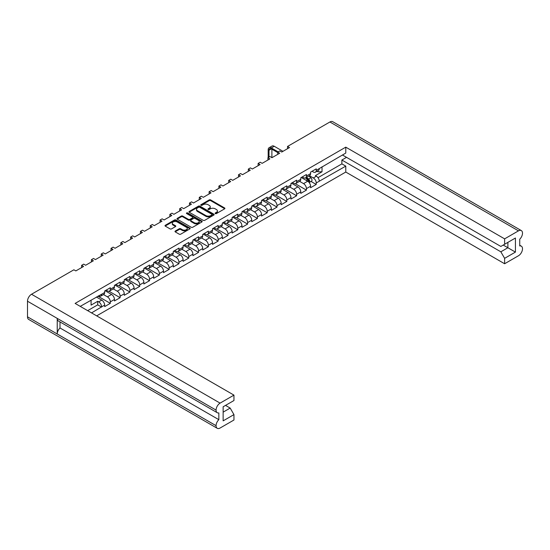 <?xml version="1.0" encoding="UTF-8"?>
<svg xmlns="http://www.w3.org/2000/svg" width="550" height="550" viewBox="0 0 550 550"><rect width="100%" height="100%" fill="white"/><g stroke="black" fill="none" stroke-linecap="round" stroke-linejoin="round"><path stroke-width="0.82" d="M215.325 213.586A0.763 0.44 0 0 0 216.404 213.586L224.599 208.849A1.093 0.633 0 0 0 224.916 208.409A1.093 0.633 0 0 0 224.599 207.962L210.719 199.946A1.093 0.633 0 0 0 209.172 199.946L200.977 204.676A0.763 0.44 0 0 0 202.056 205.301L203.122 204.689A3.493 2.014 0 0 1 208.051 204.689L209.213 205.356A3.493 2.014 0 0 1 210.231 206.779A3.493 2.014 0 0 1 209.213 208.209L208.154 208.821A0.763 0.44 0 0 0 209.234 209.44L210.292 208.828A3.493 2.014 0 0 1 215.229 208.828L216.384 209.495A3.493 2.014 0 0 1 217.408 210.925A3.493 2.014 0 0 1 216.384 212.348L215.325 212.96A0.763 0.44 0 0 0 215.325 213.586L215.325 212.96M179.211 228.779L175.312 231.028A1.093 0.633 0 0 0 174.996 231.474A1.093 0.633 0 0 0 175.312 231.914L179.211 234.163A1.093 0.633 0 0 0 180.751 234.163L189.853 228.91A1.093 0.633 0 0 0 190.176 228.463A1.093 0.633 0 0 0 189.853 228.023L175.972 220.007A1.093 0.633 0 0 0 174.426 220.007L165.33 225.259A1.093 0.633 0 0 0 165.007 225.706A1.093 0.633 0 0 0 165.33 226.153L170.032 228.869A1.093 0.633 0 0 0 171.572 228.869L175.471 226.621A1.093 0.633 0 0 0 175.787 226.174A1.093 0.633 0 0 0 175.471 225.727L173.14 224.379A2.915 1.684 0 0 1 172.281 223.19A2.915 1.684 0 0 1 174.082 221.636A2.915 1.684 0 0 1 177.265 222.001L186.402 227.274A2.915 1.684 0 0 1 187.254 228.463A2.915 1.684 0 0 1 185.453 230.024A2.915 1.684 0 0 1 182.277 229.659L180.751 228.779A1.093 0.633 0 0 0 179.211 228.779L179.211 229.501L175.312 231.749A1.093 0.633 0 0 0 175.196 231.832M73.886 269.789L31.522 294.25L220.096 403.123L233.956 395.12L75.116 303.414L345.778 147.153L504.618 238.858L518.478 230.856L329.904 121.983L287.54 146.444L289.486 147.565L281.758 152.034L279.806 150.906L277.736 152.103L279.682 153.23L271.954 157.692L270.002 156.564L267.926 157.767L269.878 158.888L262.144 163.35L260.198 162.229L258.122 163.426L260.074 164.553L252.34 169.015L250.394 167.887L248.318 169.084L250.264 170.211L242.536 174.673L240.584 173.553L238.514 174.749L240.46 175.876L232.726 180.338L230.78 179.211L228.704 180.407L230.656 181.534L222.922 185.996L220.976 184.876L218.9 186.072L220.846 187.192L213.118 191.661L211.166 190.534L209.096 191.73L211.042 192.857L203.314 197.319L201.362 196.199L199.286 197.395L201.238 198.516L193.504 202.984L191.558 201.857L189.482 203.053L191.434 204.181L183.7 208.643L181.754 207.515L179.678 208.718L181.624 209.839L173.896 214.308L171.944 213.18L169.874 214.376L171.82 215.504L164.086 219.966L162.14 218.838L160.064 220.041L162.016 221.162L154.282 225.624L152.336 224.503L150.26 225.699L152.206 226.827L144.478 231.289L142.526 230.161L140.456 231.357L142.402 232.485L134.674 236.947L132.722 235.826L130.646 237.022L132.598 238.15L124.864 242.612L122.918 241.484L120.842 242.681L122.794 243.808L115.06 248.27L113.114 247.149L111.038 248.346L112.984 249.466L105.256 253.935L103.304 252.808L101.234 254.004L103.18 255.131L95.446 259.593L93.5 258.472L91.424 259.669L93.376 260.789L85.642 265.258L83.696 264.131L81.62 265.327L83.566 266.454L75.838 270.916L73.886 269.789M189.317 212.3L203.197 220.316A1.093 0.633 0 0 0 204.738 220.316L213.84 215.064A1.093 0.633 0 0 0 214.156 214.617A1.093 0.633 0 0 0 213.84 214.17L199.959 206.161A1.093 0.633 0 0 0 198.413 206.161L189.317 211.413A1.093 0.633 0 0 0 188.994 211.86A1.093 0.633 0 0 0 189.317 212.3M201.843 221.987A1.093 0.633 0 0 0 202.166 221.54A1.093 0.633 0 0 0 201.843 221.093L187.736 212.946A0.763 0.44 0 0 0 186.656 213.572L192.514 216.954A1.093 0.633 0 0 1 192.837 217.401A1.093 0.633 0 0 1 192.514 217.848L189.929 219.34A1.093 0.633 0 0 1 188.389 219.34L182.758 216.088A1.093 0.633 0 0 0 181.218 216.088L177.32 218.336A1.093 0.633 0 0 0 177.004 218.783A1.093 0.633 0 0 0 177.32 219.223L191.201 227.239A1.093 0.633 0 0 0 192.748 227.239L201.843 221.987M81.62 267.582L81.62 265.327M91.424 261.917L91.424 259.669M101.234 256.259L101.234 254.004M111.038 250.594L111.038 248.346M120.842 244.936L120.842 242.681M130.646 239.271L130.646 237.022M140.456 233.613L140.456 231.357M150.26 227.947L150.26 225.699M160.064 222.289L160.064 220.041M169.874 216.624L169.874 214.376M179.678 210.966L179.678 208.718M189.482 205.301L189.482 203.053M199.286 199.643L199.286 197.395M209.096 193.985L209.096 191.73M218.9 188.32L218.9 186.072M228.704 182.662L228.704 180.407M238.514 176.997L238.514 174.749M248.318 171.339L248.318 169.084M258.122 165.674L258.122 163.426M267.926 160.016L267.926 157.767M277.736 154.351L277.736 152.103M287.54 148.692L287.54 146.444M91.554 312.902L101.606 306.879A4.091 2.358 60 0 0 98.718 301.874L97.714 301.29L91.08 305.119L91.08 300.114M96.676 315.865L345.778 172.047L504.618 263.752L518.478 255.75A5.692 3.286 120 0 0 522.5 248.779L522.5 248.779A5.692 3.286 120 0 0 521.324 246.159A5.692 3.286 120 0 0 519.736 245.953L519.736 239.202A5.692 3.286 120 0 0 522.5 233.193L522.5 233.173A5.692 3.286 120 0 0 521.324 230.574A5.692 3.286 120 0 0 518.478 230.856M322.018 166.781L322.018 171.792L315.384 175.622L316.394 176.199A4.091 2.358 -120 0 1 319.282 181.211L345.778 166.127L345.778 172.047M311.039 181.459L316.236 184.456L316.236 182.971A4.091 2.358 60 0 0 313.342 177.959L309.389 175.677M316.236 184.456L310.578 187.722L310.578 186.237L306.426 188.629L306.426 190.114L300.774 193.38L300.774 191.895L296.622 194.288L296.622 195.779L290.964 199.045L290.964 197.56L286.818 199.952L286.818 201.438L281.16 204.703L281.16 203.218L277.014 205.611L277.014 207.103L271.356 210.368L271.356 208.876L267.204 211.276L267.204 212.761L261.546 216.026L261.546 214.541L257.4 216.934L257.4 218.426L251.742 221.691L251.742 220.199L247.596 222.599L247.596 224.084L241.938 227.349L241.938 225.864L237.786 228.257L237.786 229.749L232.134 233.014L232.134 231.522L227.982 233.922L227.982 235.407L222.324 238.673L222.324 237.188L218.178 239.58L218.178 241.072L212.52 244.337L212.52 242.846L208.374 245.245L208.374 246.73L202.716 249.996L202.716 248.511L198.564 250.903L198.564 252.388L192.906 255.661L192.906 254.169L188.76 256.561L188.76 258.053L183.102 261.319L183.102 259.834L178.956 262.226L178.956 263.711L173.298 266.977L173.298 265.492L169.146 267.884L169.146 269.376L163.494 272.642L163.494 271.15L159.342 273.549L159.342 275.034L153.684 278.3L153.684 276.815L149.538 279.207L149.538 280.699L143.88 283.965L143.88 282.473L139.734 284.873L139.734 286.357L134.076 289.623L134.076 288.138L129.924 290.531L129.924 292.022L124.266 295.288L124.266 293.796L120.12 296.196L120.12 297.681L114.462 300.946L114.462 299.461L110.316 301.854L110.316 303.346L104.658 306.611L104.658 305.119L101.606 306.879M101.606 294.25L104.658 292.49A4.091 2.358 60 0 1 103.812 294.367L100.76 296.127A4.091 2.358 60 0 0 101.606 294.25L80.238 306.371M104.658 292.49L104.658 291.005L110.316 287.739L110.316 289.224A4.091 2.358 60 0 1 109.471 291.094A4.091 2.358 60 0 1 107.422 290.895L106.136 290.153M110.316 289.224L114.462 286.832L114.462 285.34L120.12 282.074L120.12 283.566A4.091 2.358 60 0 1 119.274 285.436A4.091 2.358 60 0 1 117.226 285.237L115.94 284.488M120.12 283.566L124.266 281.167L124.266 279.682L129.924 276.416L129.924 277.901A4.091 2.358 60 0 1 129.078 279.778A4.091 2.358 60 0 1 127.036 279.572L125.744 278.829M129.924 277.901L134.076 275.509L134.076 274.017L139.734 270.751L139.734 272.243A4.091 2.358 60 0 1 138.882 274.113A4.091 2.358 60 0 1 136.84 273.914L135.554 273.164M139.734 272.243L143.88 269.844L143.88 268.359L149.538 265.093L149.538 266.578A4.091 2.358 60 0 1 148.692 268.455A4.091 2.358 60 0 1 146.644 268.249L145.358 267.506M149.538 266.578L153.684 264.186L153.684 262.701L159.342 259.428L159.342 260.92A4.091 2.358 60 0 1 158.496 262.79A4.091 2.358 60 0 1 156.454 262.591L155.162 261.848M159.342 260.92L163.494 258.528L163.494 257.036L169.146 253.77L169.146 255.255A4.091 2.358 60 0 1 168.3 257.132A4.091 2.358 60 0 1 166.258 256.926L164.966 256.183M169.146 255.255L173.298 252.863L173.298 251.377L178.956 248.112L178.956 249.597A4.091 2.358 60 0 1 178.111 251.467A4.091 2.358 60 0 1 176.062 251.268L174.776 250.525M178.956 249.597L183.102 247.204L183.102 245.712L188.76 242.447L188.76 243.939A4.091 2.358 60 0 1 187.914 245.809A4.091 2.358 60 0 1 185.866 245.603L184.58 244.86M188.76 243.939L192.906 241.539L192.906 240.054L198.564 236.789L198.564 238.274A4.091 2.358 60 0 1 197.718 240.144A4.091 2.358 60 0 1 195.676 239.944L194.384 239.202M198.564 238.274L202.716 235.881L202.716 234.389L208.374 231.124L208.374 232.616A4.091 2.358 60 0 1 207.522 234.486A4.091 2.358 60 0 1 205.48 234.279L204.194 233.537M208.374 232.616L212.52 230.216L212.52 228.731L218.178 225.466L218.178 226.951A4.091 2.358 60 0 1 217.333 228.821A4.091 2.358 60 0 1 215.284 228.621L213.998 227.879M218.178 226.951L222.324 224.558L222.324 223.066L227.982 219.801L227.982 221.292A4.091 2.358 60 0 1 227.136 223.163A4.091 2.358 60 0 1 225.094 222.963L223.802 222.214M227.982 221.292L232.134 218.893L232.134 217.408L237.786 214.143L237.786 215.627A4.091 2.358 60 0 1 236.94 217.504A4.091 2.358 60 0 1 234.898 217.298L233.606 216.556M237.786 215.627L241.938 213.235L241.938 211.743L247.596 208.478L247.596 209.969A4.091 2.358 60 0 1 246.751 211.839A4.091 2.358 60 0 1 244.702 211.64L243.416 210.891M247.596 209.969L251.742 207.57L251.742 206.085L257.4 202.819L257.4 204.304A4.091 2.358 60 0 1 256.554 206.181A4.091 2.358 60 0 1 254.506 205.975L253.22 205.232M257.4 204.304L261.546 201.912L261.546 200.427L267.204 197.154L267.204 198.646A4.091 2.358 60 0 1 266.358 200.516A4.091 2.358 60 0 1 264.316 200.317L263.024 199.567M267.204 198.646L271.356 196.247L271.356 194.762L277.014 191.496L277.014 192.981A4.091 2.358 60 0 1 276.162 194.858A4.091 2.358 60 0 1 274.12 194.652L272.834 193.909M277.014 192.981L281.16 190.589L281.16 189.104L286.818 185.838L286.818 187.323A4.091 2.358 60 0 1 285.972 189.193A4.091 2.358 60 0 1 283.924 188.994L282.638 188.251M286.818 187.323L290.964 184.931L290.964 183.439L296.622 180.173L296.622 181.658A4.091 2.358 60 0 1 295.776 183.535A4.091 2.358 60 0 1 293.734 183.329L292.442 182.586M296.622 181.658L300.774 179.266L300.774 177.781L306.426 174.515L306.426 176A4.091 2.358 60 0 1 305.58 177.87A4.091 2.358 60 0 1 303.538 177.671L302.246 176.928M306.426 176L310.578 173.608L310.578 172.116L316.236 168.85L316.236 170.342A4.091 2.358 60 0 1 315.391 172.212A4.091 2.358 60 0 1 313.342 172.006L312.056 171.263M345.778 147.153L345.778 153.065L319.282 168.582A4.091 2.358 -120 0 1 318.436 170.452L315.391 172.212M223.142 412.143L230.182 408.079L233.956 414.611L223.142 420.853L223.142 406.773L233.956 400.531L233.956 395.12M220.096 403.123A5.692 3.286 120 0 0 216.074 410.087L216.074 410.107A5.692 3.286 120 0 0 217.25 412.706A5.692 3.286 120 0 0 218.838 412.919L218.838 419.671A5.692 3.286 120 0 0 216.074 425.679L216.074 425.693A5.692 3.286 120 0 0 217.25 428.299A5.692 3.286 120 0 0 220.096 428.017L233.956 420.014L233.956 414.611M230.182 408.079L225.534 405.391M98.526 295.811L98.718 295.921A4.091 2.358 60 0 0 100.76 296.127M98.718 301.874L101.764 300.114L96.422 297.028M101.764 300.114A4.091 2.358 60 0 1 104.658 305.119M322.018 171.792L317.996 171.792L317.996 170.706M317.054 171.249L317.996 171.792M504.618 238.858L504.618 244.262L500.844 246.441L342.444 154.99M504.618 244.262L515.426 238.019L515.426 252.099L504.618 258.342L504.618 263.752M504.618 258.342L500.844 251.811L341.88 160.029L346.534 157.348M345.778 166.127L341.88 163.879L341.88 160.029M110.316 301.854A4.091 2.358 60 0 0 107.422 296.849L103.469 294.559M107.422 296.849L111.574 294.449L105.126 290.73M114.462 286.832A4.091 2.358 60 0 1 113.616 288.702L109.471 291.094M111.574 294.449A4.091 2.358 60 0 1 114.462 299.461M120.12 296.196A4.091 2.358 60 0 0 117.226 291.184L113.272 288.901M117.226 291.184L121.378 288.791L114.936 285.072M124.266 281.167A4.091 2.358 60 0 1 123.42 283.044L119.274 285.436M121.378 288.791A4.091 2.358 60 0 1 124.266 293.796M129.924 290.531A4.091 2.358 60 0 0 127.036 285.526L123.076 283.243M127.036 285.526L131.182 283.126L124.74 279.407M134.076 275.509A4.091 2.358 60 0 1 133.231 277.379L129.078 279.778M131.182 283.126A4.091 2.358 60 0 1 134.076 288.138M139.734 284.873A4.091 2.358 60 0 0 136.84 279.861L132.88 277.578M136.84 279.861L140.986 277.468L134.544 273.749M143.88 269.844A4.091 2.358 60 0 1 143.034 271.721L138.882 274.113M140.986 277.468A4.091 2.358 60 0 1 143.88 282.473M149.538 279.207A4.091 2.358 60 0 0 146.644 274.202L142.691 271.92M146.644 274.202L150.796 271.803L144.354 268.084M153.684 264.186A4.091 2.358 60 0 1 152.838 266.056L148.692 268.455M150.796 271.803A4.091 2.358 60 0 1 153.684 276.815M159.342 273.549A4.091 2.358 60 0 0 156.454 268.538L152.494 266.255M156.454 268.538L160.6 266.145L154.158 262.426M163.494 258.528A4.091 2.358 60 0 1 162.642 260.397L158.496 262.79M160.6 266.145A4.091 2.358 60 0 1 163.494 271.15M169.146 267.884A4.091 2.358 60 0 0 166.258 262.879L162.298 260.597M166.258 262.879L170.404 260.487L163.962 256.768M173.298 252.863A4.091 2.358 60 0 1 172.453 254.732L168.3 257.132M170.404 260.487A4.091 2.358 60 0 1 173.298 265.492M178.956 262.226A4.091 2.358 60 0 0 176.062 257.221L172.109 254.932M176.062 257.221L180.214 254.822L173.766 251.103M183.102 247.204A4.091 2.358 60 0 1 182.256 249.074L178.111 251.467M180.214 254.822A4.091 2.358 60 0 1 183.102 259.834M188.76 256.561A4.091 2.358 60 0 0 185.866 251.556L181.913 249.274M185.866 251.556L190.018 249.164L183.576 245.444M192.906 241.539A4.091 2.358 60 0 1 192.06 243.409L187.914 245.809M190.018 249.164A4.091 2.358 60 0 1 192.906 254.169M198.564 250.903A4.091 2.358 60 0 0 195.676 245.898L191.716 243.609M195.676 245.898L199.822 243.499L193.38 239.779M202.716 235.881A4.091 2.358 60 0 1 201.871 237.751L197.718 240.144M199.822 243.499A4.091 2.358 60 0 1 202.716 248.511M208.374 245.245A4.091 2.358 60 0 0 205.48 240.233L201.52 237.951M205.48 240.233L209.626 237.841L203.184 234.121M212.52 230.216A4.091 2.358 60 0 1 211.674 232.086L207.522 234.486M209.626 237.841A4.091 2.358 60 0 1 212.52 242.846M218.178 239.58A4.091 2.358 60 0 0 215.284 234.575L211.331 232.286M215.284 234.575L219.436 232.176L212.994 228.456M222.324 224.558A4.091 2.358 60 0 1 221.478 226.428L217.333 228.821M219.436 232.176A4.091 2.358 60 0 1 222.324 237.188M227.982 233.922A4.091 2.358 60 0 0 225.094 228.91L221.134 226.627M225.094 228.91L229.24 226.518L222.798 222.798M232.134 218.893A4.091 2.358 60 0 1 231.282 220.77L227.136 223.163M229.24 226.518A4.091 2.358 60 0 1 232.134 231.522M237.786 228.257A4.091 2.358 60 0 0 234.898 223.252L230.938 220.962M234.898 223.252L239.044 220.853L232.602 217.133M241.938 213.235A4.091 2.358 60 0 1 241.093 215.105L236.94 217.504M239.044 220.853A4.091 2.358 60 0 1 241.938 225.864M247.596 222.599A4.091 2.358 60 0 0 244.702 217.587L240.749 215.304M244.702 217.587L248.854 215.194L242.406 211.475M251.742 207.57A4.091 2.358 60 0 1 250.896 209.447L246.751 211.839M248.854 215.194A4.091 2.358 60 0 1 251.742 220.199M257.4 216.934A4.091 2.358 60 0 0 254.506 211.929L250.553 209.646M254.506 211.929L258.658 209.529L252.216 205.81M261.546 201.912A4.091 2.358 60 0 1 260.7 203.782L256.554 206.181M258.658 209.529A4.091 2.358 60 0 1 261.546 214.541M267.204 211.276A4.091 2.358 60 0 0 264.316 206.264L260.356 203.981M264.316 206.264L268.462 203.871L262.02 200.152M271.356 196.247A4.091 2.358 60 0 1 270.511 198.124L266.358 200.516M268.462 203.871A4.091 2.358 60 0 1 271.356 208.876M277.014 205.611A4.091 2.358 60 0 0 274.12 200.606L270.16 198.323M274.12 200.606L278.266 198.213L271.824 194.487M281.16 190.589A4.091 2.358 60 0 1 280.314 192.459L276.162 194.858M278.266 198.213A4.091 2.358 60 0 1 281.16 203.218M286.818 199.952A4.091 2.358 60 0 0 283.924 194.941L279.971 192.658M283.924 194.941L288.076 192.548L281.634 188.829M290.964 184.931A4.091 2.358 60 0 1 290.118 186.801L285.972 189.193M288.076 192.548A4.091 2.358 60 0 1 290.964 197.56M296.622 194.288A4.091 2.358 60 0 0 293.734 189.282L289.774 187M293.734 189.282L297.88 186.89L291.438 183.171M300.774 179.266A4.091 2.358 60 0 1 299.922 181.136L295.776 183.535M297.88 186.89A4.091 2.358 60 0 1 300.774 191.895M306.426 188.629A4.091 2.358 60 0 0 303.538 183.624L299.578 181.335M303.538 183.624L307.684 181.225L301.242 177.506M310.578 173.608A4.091 2.358 60 0 1 309.732 175.478L305.58 177.87M307.684 181.225A4.091 2.358 60 0 1 310.578 186.237M217.25 428.299L28.676 319.426A5.692 3.286 -60 0 1 27.5 316.827L216.074 425.693M217.25 412.706L58.41 321.007A5.692 3.286 -60 0 1 57.234 318.402L216.074 410.107L27.5 301.221L27.5 316.827M27.5 301.221A5.692 3.286 -60 0 1 31.522 294.25M329.904 121.983A5.692 3.286 -60 0 1 332.75 121.701L521.324 230.574M57.234 318.402L57.234 333.974A5.692 3.286 -60 0 1 59.998 327.965L59.998 321.922M295.316 183.7L306.426 190.114M285.505 189.358L296.622 195.779M275.701 195.023L286.818 201.438M265.897 200.681L277.014 207.103M256.094 206.346L267.204 212.761M246.283 212.004L257.4 218.426M236.479 217.669L247.596 224.084M226.676 223.327L237.786 229.749M216.865 228.992L227.982 235.407M207.061 234.651L218.178 241.072M197.258 240.316L208.374 246.73M187.454 245.974L198.564 252.388M177.643 251.639L188.76 258.053M167.839 257.297L178.956 263.711M158.036 262.955L169.146 269.376M148.225 268.62L159.342 275.034M138.421 274.278L149.538 280.699M128.618 279.943L139.734 286.357M118.814 285.601L129.924 292.022M109.003 291.266L120.12 297.681M97.9 296.175L110.316 303.346M59.998 327.965L218.838 419.671M317.989 177.678L341.88 163.879M500.844 251.811L507.884 247.748L503.236 245.059M515.426 252.099L507.884 247.748L507.884 242.378L515.426 238.019M101.606 307.099L97.714 304.851L97.714 301.29M87.656 310.654L97.714 304.851M215.421 213.627L216.384 213.07A3.493 2.014 0 0 0 217.408 211.647L217.408 210.925M210.231 206.779L210.231 207.508A3.493 2.014 0 0 1 209.213 208.931L208.244 209.488M224.716 208.766A1.093 0.633 0 0 0 224.599 208.684L210.719 200.674A1.093 0.633 0 0 0 209.172 200.674L201.073 205.349M213.957 214.981A1.093 0.633 0 0 0 213.84 214.899L199.959 206.883A1.093 0.633 0 0 0 198.413 206.883L189.317 212.135A1.093 0.633 0 0 0 189.193 212.218M211.908 214.926A0.763 0.44 0 0 0 211.908 214.308L199.726 207.274A0.763 0.44 0 0 0 198.646 207.274L197.526 207.914A3.493 2.014 0 0 0 196.508 209.344A3.493 2.014 0 0 0 197.526 210.767L205.858 215.572A3.493 2.014 0 0 0 210.794 215.572L211.908 214.926L211.908 215.655A0.763 0.44 0 0 0 212.135 215.346L212.135 214.617M196.508 209.344L196.508 210.066A3.493 2.014 0 0 0 197.526 211.496L197.526 210.767M211.908 215.655L210.794 216.301A3.493 2.014 0 0 1 205.858 216.301L197.526 211.496M192.837 217.401L192.837 218.13A1.093 0.633 0 0 1 192.514 218.57L189.929 220.062A1.093 0.633 0 0 1 188.389 220.062L182.758 216.81A1.093 0.633 0 0 0 181.218 216.81L177.32 219.065A1.093 0.633 0 0 0 177.203 219.147M201.967 221.904A1.093 0.633 0 0 0 201.843 221.822L187.736 213.675A0.763 0.44 0 0 0 186.746 213.627M194.232 222.709A2.915 1.684 0 0 0 197.409 223.073A2.915 1.684 0 0 0 199.21 221.519A2.915 1.684 0 0 0 198.357 220.33L195.133 218.467A1.093 0.633 0 0 0 193.593 218.467L191.008 219.959A1.093 0.633 0 0 0 190.692 220.406A1.093 0.633 0 0 0 191.008 220.853L194.232 222.709L194.232 223.438A2.915 1.684 0 0 0 197.409 223.802A2.915 1.684 0 0 0 199.21 222.248L199.21 221.519M190.692 220.406L190.692 221.134A1.093 0.633 0 0 0 191.008 221.574L191.008 220.853M194.232 223.438L191.008 221.574M187.254 228.463L187.254 229.192A2.915 1.684 0 0 1 185.453 230.746A2.915 1.684 0 0 1 182.277 230.381L180.751 229.501A1.093 0.633 0 0 0 179.211 229.501M172.281 223.19L172.281 223.912A2.915 1.684 0 0 0 173.14 225.108L173.14 224.379M175.588 226.538A1.093 0.633 0 0 0 175.471 226.456L173.14 225.108M189.977 228.827A1.093 0.633 0 0 0 189.853 228.745L175.972 220.729A1.093 0.633 0 0 0 174.426 220.729L165.33 225.988A1.093 0.633 0 0 0 165.206 226.071M305.532 177.897L307.505 179.657A2.221 1.286 60 0 1 308.66 181.981M305.938 177.671L308.357 179.829A1.066 0.619 60 0 1 308.688 181.479A1.066 0.619 60 0 1 308.591 181.514M306.597 177.286L308.571 179.046A2.221 1.286 60 0 1 309.265 182.476A2.221 1.286 60 0 1 309.155 182.531M308.859 175.979L310.832 177.739A2.221 1.286 60 0 1 311.534 181.17L309.265 182.476M268.998 157.149L268.998 150.253A3.334 1.925 60 0 1 269.686 148.727A3.334 1.925 60 0 1 271.356 148.892L277.736 152.577M282.982 151.326L274.244 146.279A4.489 2.592 -120 0 0 272.002 146.059L269.108 147.723A4.489 2.592 -120 0 0 268.18 149.779L268.18 157.616M278.142 151.869L271.356 147.95A4.489 2.592 -120 0 0 269.108 147.723M271.886 157.657L271.886 149.201M319.282 181.211L316.236 182.971M316.236 170.342L319.282 168.582M313.342 177.959L316.394 176.199M216.074 425.679L57.234 333.974M216.384 213.07L216.384 212.348M208.154 209.44L208.154 208.821M209.213 208.931L209.213 208.209M200.977 205.301L200.977 204.676M209.172 200.674L209.172 199.946M210.719 200.674L210.719 199.946M224.599 208.684L224.599 207.962M189.317 212.135L189.317 211.413M198.413 206.883L198.413 206.161M199.959 206.883L199.959 206.161M213.84 214.899L213.84 214.17M205.858 216.301L205.858 215.572M210.794 216.301L210.794 215.572M177.32 219.065L177.32 218.336M181.218 216.81L181.218 216.088M182.758 216.81L182.758 216.088M188.389 220.062L188.389 219.34M189.929 220.062L189.929 219.34M192.514 218.57L192.514 217.848M187.736 213.675L187.736 212.946M201.843 221.822L201.843 221.093M175.312 231.749L175.312 231.028M180.751 229.501L180.751 228.779M182.277 230.381L182.277 229.659M175.471 226.456L175.471 225.727M165.33 225.988L165.33 225.259M174.426 220.729L174.426 220.007M175.972 220.729L175.972 220.007M189.853 228.745L189.853 228.023M307.505 179.657L306.24 180.393M308.914 180.991L308.509 181.218M310.832 177.739L308.571 179.046M271.356 147.95L274.244 146.279M268.998 150.253L271.356 148.892M521.324 246.159L519.736 245.245"/></g></svg>

